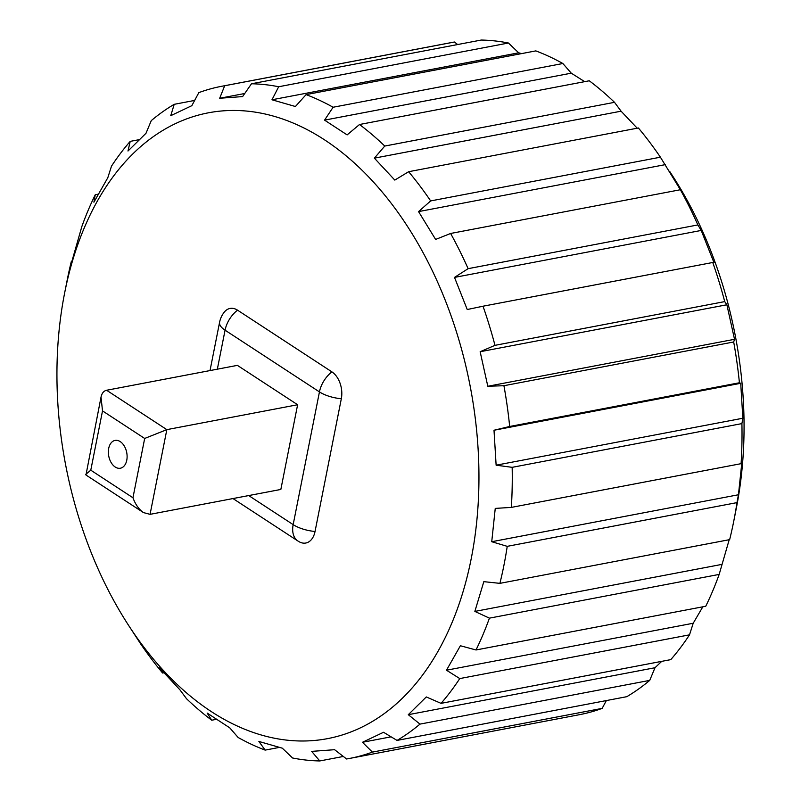 <?xml version="1.0" encoding="UTF-8"?>
<svg xmlns="http://www.w3.org/2000/svg" width="801" height="801" viewBox="0 0 801 801"><rect width="100%" height="100%" fill="white"/><g stroke="black" fill="none" stroke-linecap="round" stroke-linejoin="round"><path stroke-width="1.2" d="M108.696 448.41A14.158 9.161 79.2 0 1 115.084 440.41A14.158 9.161 79.2 0 1 126.728 452.605A14.158 9.161 79.2 0 1 120.38 468.225A14.158 9.161 79.2 0 1 111.149 462.567A14.158 9.161 79.2 0 1 108.696 448.41M144.681 438.457L132.946 497.751L90.783 470.187L102.518 410.893L144.681 438.457L166.838 429.636L106.603 390.257C103.729 390.898 101.867 393.191 101.016 397.136L85.967 475.003L143.469 512.59L150.067 514.342L166.838 429.636L297.622 404.745L237.386 365.366L106.603 390.257M102.518 410.893L101.016 397.136M132.946 497.751C135.429 504.49 138.943 509.436 143.469 512.59M90.783 470.187L85.717 474.402M210.022 370.573L219.594 322.242A23.589 23.589 0 0 1 224.21 312.22A20.436 13.216 79.2 0 1 237.537 310.167L331.914 371.874A20.436 13.216 79.2 0 1 341.326 398.738L315.043 531.474A20.436 13.216 79.2 0 1 298.973 541.656A20.436 13.216 79.2 0 1 298.373 541.286A23.589 15.269 123.2 0 1 297.932 541.015L232.991 498.562M150.067 514.342L280.841 489.451L297.622 404.745M584.68 81.652L571.263 73.171L562.863 63.509A342.107 221.336 -100.8 0 0 535.839 50.894L306.092 94.618A342.107 221.336 79.2 0 1 333.106 107.244L324.555 120.13L347.133 134.898L359.519 124.505A342.107 221.336 79.2 0 1 384.76 146.052L374.377 158.147L394.803 180.085L408.64 171.704A342.107 221.336 79.2 0 1 430.658 200.921L418.553 211.604L435.624 239.439L450.623 233.471A342.107 221.336 79.2 0 1 468.124 268.665L454.507 277.406L467.243 309.526L483.013 306.212A342.107 221.336 79.2 0 1 494.988 345.341L480.149 351.729L487.809 386.262L503.929 385.712A342.107 221.336 79.2 0 1 509.676 426.482L494.007 430.247L496.129 465.191L512.169 467.333A342.107 221.336 79.2 0 1 511.348 507.393L495.248 508.405L491.734 541.716L507.233 546.342A342.107 221.336 79.2 0 1 499.904 583.358L483.824 581.656L474.853 611.413L489.421 618.152A342.107 221.336 79.2 0 1 476.004 649.971L460.385 645.746L446.487 670.207L459.764 678.577A342.107 221.336 79.2 0 1 441.041 703.358L426.292 696.94L408.29 714.692L419.984 724.114A342.107 221.336 79.2 0 1 397.046 740.414L383.539 732.274L362.463 742.287L372.395 752.109A342.107 221.336 79.2 0 1 349.586 758.437A342.107 221.336 79.2 0 1 346.573 758.978L334.598 749.696L311.669 751.378L319.769 760.95A342.107 221.336 79.2 0 1 292.555 757.986L282.312 748.184L258.883 741.446L265.161 750.106A342.107 221.336 79.2 0 1 238.137 737.491L229.737 727.829L207.149 713.06L211.734 720.219A342.107 221.336 79.2 0 1 186.483 698.672L179.915 689.811L159.489 667.874L162.603 673.02A342.107 221.336 79.2 0 1 140.596 643.804L127.709 624.019A318.518 206.067 -100.8 0 0 211.344 711.608A318.518 206.067 -100.8 0 0 471.228 558.627A318.518 206.067 -100.8 0 0 324.555 139.855A318.518 206.067 -100.8 0 0 64.671 292.826A318.518 206.067 -100.8 0 0 127.709 624.019M637.216 128.2L621.085 111.189L614.517 102.328A342.107 221.336 -100.8 0 0 589.266 80.781L359.519 124.505M499.904 583.358L729.651 539.634A342.107 221.336 -100.8 0 0 733.716 521.381A342.107 221.336 -100.8 0 0 736.98 502.617L738.442 494.758L741.966 461.446L741.095 463.669A342.107 221.336 -100.8 0 0 741.916 423.599L742.847 418.232L740.715 383.299L739.423 382.758A342.107 221.336 -100.8 0 0 733.686 341.977L734.527 339.304L726.867 304.77L724.735 301.607A342.107 221.336 -100.8 0 0 712.76 262.488L713.951 262.568L701.215 230.448L697.871 224.931A342.107 221.336 -100.8 0 0 680.369 189.737L660.404 157.196A342.107 221.336 -100.8 0 0 638.397 127.98L408.64 171.704M476.004 649.971L705.751 606.247A342.107 221.336 -100.8 0 0 719.168 574.417L729.21 539.714M441.041 703.358L670.787 659.623A342.107 221.336 -100.8 0 0 689.511 634.843L693.205 623.248L702.827 606.798M397.046 740.414L626.793 696.68A342.107 221.336 -100.8 0 0 649.731 680.379L654.998 667.734L661.736 661.346M349.586 758.437L579.343 714.712A342.107 221.336 -100.8 0 0 602.152 708.384L606.357 700.575M457.671 44.536L454.427 42.022A342.107 221.336 -100.8 0 0 451.414 42.563L221.657 86.288A342.107 221.336 79.2 0 1 224.68 85.747L219.694 98.263L242.613 96.581L251.484 83.775A342.107 221.336 79.2 0 1 278.688 86.748L271.97 99.775L295.409 106.513L306.092 94.618M521.631 53.597L518.688 52.816L508.445 43.014A342.107 221.336 -100.8 0 0 481.231 40.05L251.484 83.775M669.606 171.264L673.291 176.981A318.518 206.067 79.2 0 1 736.329 508.174L733.716 521.381M64.671 292.826L67.284 279.619A342.107 221.336 79.2 0 1 71.349 261.366L70.468 266.302L81.832 226.583A342.107 221.336 79.2 0 1 95.249 194.753L93.907 202.212L107.795 177.752L111.489 166.157A342.107 221.336 79.2 0 1 130.213 141.376L127.99 151.019L146.002 133.266L151.269 120.621A342.107 221.336 79.2 0 1 174.207 104.32L170.753 115.684L191.829 105.672L198.848 92.616A342.107 221.336 79.2 0 1 221.657 86.288M278.688 86.748L508.445 43.014M224.68 85.747L454.427 42.022M130.213 141.376L139.264 139.654M174.207 104.32L194.643 100.425M333.106 107.244L562.863 63.509M384.76 146.052L614.517 102.328M468.124 268.665L697.871 224.931M680.369 189.737L450.623 233.471M430.658 200.921L660.404 157.196M712.76 262.488L483.013 306.212M494.988 345.341L724.735 301.607M733.686 341.977L503.929 385.712M509.676 426.482L739.423 382.758M741.916 423.599L512.169 467.333M511.348 507.393L741.095 463.669M736.98 502.617L507.233 546.342M649.731 680.379L419.984 724.114M602.152 708.384L372.395 752.109M689.511 634.843L459.764 678.577M719.168 574.417L489.421 618.152M95.249 194.753L98.173 194.202M216.32 719.348L211.734 720.219M163.784 672.8L162.603 673.02M343.329 756.464L319.769 760.95M279.369 747.403L265.161 750.106M446.487 670.207L693.205 623.248M408.29 714.692L654.998 667.734M362.463 742.287L391.098 736.83M474.853 611.413L721.571 564.455M491.734 541.716L738.442 494.758M494.007 430.247L740.715 383.299M496.129 465.191L742.847 418.232M480.149 351.729L726.867 304.77M487.809 386.262L734.527 339.304M418.553 211.604L665.261 164.646M454.507 277.406L701.215 230.448M374.377 158.147L621.085 111.189M324.555 120.13L571.263 73.171M219.694 98.263L244.746 93.497M271.97 99.775L518.688 52.816M331.914 371.874A23.589 15.269 123.2 0 0 319.449 391.899A23.589 9.522 11.2 0 0 341.326 398.738M219.594 322.242A23.589 9.522 11.2 0 0 225.061 330.192L319.449 391.899L293.166 524.625A23.589 15.269 123.2 0 0 297.932 541.015A23.589 23.589 0 0 0 298.973 541.656M315.043 531.474A23.589 9.522 -168.8 0 1 293.166 524.625L248.71 495.569M217.341 369.181L225.061 330.192A23.589 15.269 -56.8 0 1 237.537 310.167"/></g></svg>
